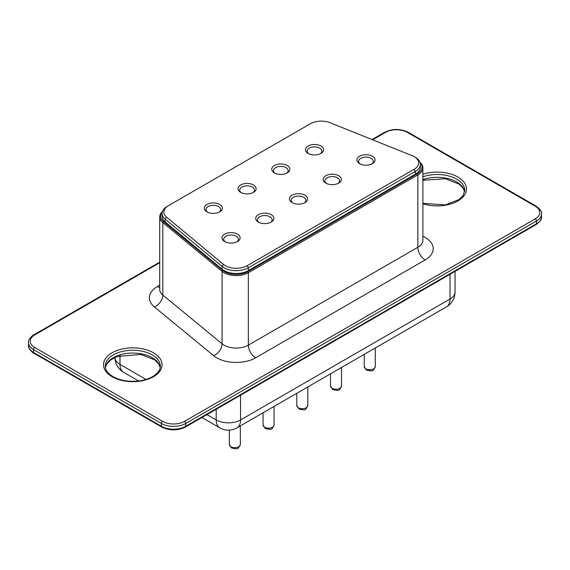 <?xml version="1.0" encoding="UTF-8"?>
<svg xmlns="http://www.w3.org/2000/svg" width="570" height="570" viewBox="0 0 570 570"><rect width="100%" height="100%" fill="white"/><g stroke="black" fill="none" stroke-linecap="round" stroke-linejoin="round"><path stroke-width="0.85" d="M168.357 205.72L310.315 123.761A15.497 8.949 180 0 1 330.123 122.742L412.01 155.603A15.497 8.949 180 0 1 414.126 156.622A15.497 8.949 180 0 1 414.126 169.283L247.202 265.656A15.497 8.949 180 0 1 223.518 264.43L166.59 217.149A15.497 8.949 180 0 1 168.357 205.72L167.138 206.418A17.221 9.939 180 0 0 162.094 213.451A17.221 9.939 180 0 0 165.179 219.122L166.59 217.149M162.094 213.451L162.094 216.265A17.221 9.939 0 0 0 165.179 221.937L222.101 269.218A17.221 9.939 0 0 0 248.42 270.572L415.345 174.199A17.221 9.939 0 0 0 420.389 167.174L420.389 164.359A17.221 9.939 180 0 1 415.345 171.392L248.42 267.765A17.221 9.939 180 0 1 222.101 266.404L165.179 219.122L165.179 221.937M162.272 212.04A16.359 9.448 0 0 0 163.533 221.659L222.785 270.415A16.359 9.448 0 0 0 247.743 271.669L417.233 173.814A16.359 9.448 0 0 0 420.161 162.749M206.924 211.855L206.924 211.855A9.07 5.237 180 0 1 206.924 204.452A9.07 5.237 180 0 1 219.749 204.452A9.07 5.237 180 0 1 219.749 211.855A9.07 5.237 180 0 1 206.924 211.855M240.654 192.382L240.654 192.382A9.07 5.237 180 0 1 240.654 184.972A9.07 5.237 180 0 1 253.479 184.972A9.07 5.237 180 0 1 253.479 192.382A9.07 5.237 180 0 1 240.654 192.382M274.384 172.902L274.384 172.902A9.07 5.237 180 0 1 274.384 165.5A9.07 5.237 180 0 1 287.209 165.5A9.07 5.237 180 0 1 287.209 172.902A9.07 5.237 180 0 1 274.384 172.902M308.113 153.43L308.113 153.43A9.07 5.237 180 0 1 308.113 146.027A9.07 5.237 180 0 1 320.946 146.027A9.07 5.237 180 0 1 320.946 153.43A9.07 5.237 180 0 1 308.113 153.43M224.644 241.559L224.644 241.559A9.07 5.237 180 0 1 224.644 234.149A9.07 5.237 180 0 1 237.469 234.149A9.07 5.237 180 0 1 237.469 241.559A9.07 5.237 180 0 1 224.644 241.559M258.374 222.086L258.374 222.086A9.07 5.237 180 0 1 258.374 214.676A9.07 5.237 180 0 1 271.199 214.676A9.07 5.237 180 0 1 271.199 222.086A9.07 5.237 180 0 1 258.374 222.086M292.104 202.607L292.104 202.607A9.07 5.237 180 0 1 292.104 195.204A9.07 5.237 180 0 1 304.929 195.204A9.07 5.237 180 0 1 304.929 202.607A9.07 5.237 180 0 1 292.104 202.607M325.833 183.134L325.833 183.134A9.07 5.237 180 0 1 325.833 175.731A9.07 5.237 180 0 1 338.658 175.731A9.07 5.237 180 0 1 338.658 183.134A9.07 5.237 180 0 1 325.833 183.134M359.563 163.661L359.563 163.661A9.07 5.237 180 0 1 359.563 156.258A9.07 5.237 180 0 1 372.388 156.258A9.07 5.237 180 0 1 372.388 163.661A9.07 5.237 180 0 1 359.563 163.661M162.393 211.605A17.221 9.939 0 0 0 159.707 216.942A17.221 9.939 0 0 0 162.828 222.649L222.079 271.398A17.221 9.939 0 0 0 248.356 272.724L417.846 174.869A17.221 9.939 0 0 0 422.89 167.837A17.221 9.939 0 0 0 420.033 162.357M414.126 156.622L415.345 157.327A17.221 9.939 180 0 1 420.389 164.359M207.601 212.204A7.346 4.239 180 0 1 205.991 209.561A7.346 4.239 180 0 1 213.337 205.314A7.346 4.239 180 0 1 220.683 209.561A7.346 4.239 180 0 1 219.08 212.204M241.331 192.731A7.346 4.239 180 0 1 239.721 190.081A7.346 4.239 180 0 1 247.066 185.841A7.346 4.239 180 0 1 254.419 190.081A7.346 4.239 180 0 1 252.809 192.731M275.061 173.259A7.346 4.239 180 0 1 273.45 170.608A7.346 4.239 180 0 1 280.796 166.369A7.346 4.239 180 0 1 288.149 170.608A7.346 4.239 180 0 1 286.539 173.259M308.79 153.786A7.346 4.239 180 0 1 307.18 151.136A7.346 4.239 180 0 1 314.526 146.896A7.346 4.239 180 0 1 321.879 151.136A7.346 4.239 180 0 1 320.269 153.786M225.314 241.908A7.346 4.239 180 0 1 223.711 239.258A7.346 4.239 180 0 1 231.057 235.018A7.346 4.239 180 0 1 238.403 239.258A7.346 4.239 180 0 1 236.799 241.908M259.044 222.435A7.346 4.239 180 0 1 257.44 219.785A7.346 4.239 180 0 1 264.786 215.546A7.346 4.239 180 0 1 272.132 219.785A7.346 4.239 180 0 1 270.529 222.435M292.773 202.963A7.346 4.239 180 0 1 291.17 200.312A7.346 4.239 180 0 1 298.516 196.073A7.346 4.239 180 0 1 305.862 200.312A7.346 4.239 180 0 1 304.259 202.963M326.51 183.483A7.346 4.239 180 0 1 324.9 180.84A7.346 4.239 180 0 1 332.246 176.593A7.346 4.239 180 0 1 339.592 180.84A7.346 4.239 180 0 1 337.989 183.483M360.24 164.01A7.346 4.239 180 0 1 358.63 161.367A7.346 4.239 180 0 1 365.976 157.121A7.346 4.239 180 0 1 373.322 161.367A7.346 4.239 180 0 1 371.718 164.01M222.101 269.218L222.101 266.404L223.518 264.43M159.707 216.942L159.707 289.353A17.221 9.939 0 0 0 162.828 295.06L222.079 343.817A17.221 9.939 0 0 0 248.356 345.135L417.846 247.28L417.846 174.869L417.233 173.814M159.707 285.235L157.441 286.539A27.552 15.91 0 0 0 154.37 306.924L213.622 355.68A27.552 15.91 0 0 0 255.659 357.789A10.331 5.964 60 0 1 248.356 345.135L248.356 272.724L247.743 271.669M213.622 355.68A10.331 6.904 129.4 0 0 222.079 343.817L222.079 271.398L222.785 270.415M154.37 306.924A10.331 6.904 129.4 0 0 162.828 295.06L162.828 222.649L163.533 221.659M415.345 174.199L415.345 171.392L414.126 169.283M248.42 270.572L248.42 267.765L247.202 265.656M255.659 357.789L425.149 259.934A10.331 5.964 60 0 1 417.846 247.28A17.221 9.939 0 0 0 422.89 240.248L422.89 167.837M425.149 259.934A27.552 15.91 0 0 0 422.89 236.265M157.441 286.539A10.331 5.964 -120 0 0 159.707 287.43M159.707 262.741L34.763 334.875A15.497 8.949 0 0 0 34.763 347.529L162.621 421.351A15.497 8.949 0 0 0 184.537 421.351L535.237 218.873A15.497 8.949 0 0 0 535.237 206.219L407.379 132.397A15.497 8.949 0 0 0 385.463 132.397L372.637 139.8M422.89 203.732A29.277 16.901 0 0 0 466.488 188.998A29.277 16.901 0 0 0 422.89 174.256M112.083 376.706A29.277 16.901 0 0 0 161.068 369.125A29.277 16.901 0 0 0 125.208 348.427A29.277 16.901 0 0 0 112.083 376.706M159.707 262.157L33.901 334.79C33.552 334.383 27.602 339.677 28.5 342.606A17.221 9.939 0 0 0 33.544 349.638L161.403 423.46A17.221 9.939 0 0 0 185.756 423.46L536.456 220.982A1.724 0.997 -120 0 0 535.237 218.873M34.763 347.529A1.724 0.997 -60 0 0 33.544 349.638L33.544 352.452A1.724 0.997 120 0 0 33.901 353.236C33.552 353.649 27.602 348.348 28.5 345.42A17.221 9.939 0 0 0 33.544 352.452L161.403 426.267A17.221 9.939 0 0 0 185.756 426.267L185.756 423.46A1.724 0.997 -120 0 0 184.537 421.351M185.4 427.058L536.099 224.58A1.724 0.997 60 0 0 536.456 223.796A17.221 9.939 0 0 0 541.5 216.764L541.5 213.95A17.221 9.939 0 0 1 536.456 220.982L536.456 223.796L185.756 426.267A1.724 0.997 60 0 1 185.4 427.058C177.519 430.82 169.639 430.82 161.759 427.058A1.724 0.997 120 0 1 161.403 426.267L161.403 423.46A1.724 0.997 -60 0 1 162.621 421.351M541.5 213.95C542.113 211.94 540.317 209.333 536.099 206.133A1.724 0.997 120 0 0 535.237 206.219M536.099 206.133L408.241 132.318A1.724 0.997 120 0 0 407.379 132.397M33.901 334.79A1.724 0.997 60 0 1 34.763 334.875M408.241 132.318C400.361 128.549 392.481 128.549 384.6 132.318A1.724 0.997 60 0 1 385.463 132.397M422.89 203.326L445.248 204.908L459.142 199.507L463.161 195.424L464.764 190.401A27.552 15.91 0 0 0 450.713 176.536A27.552 15.91 0 0 0 422.89 176.814M160.341 366.161A27.552 15.91 0 0 0 132.789 350.251A27.552 15.91 0 0 0 105.236 366.161C105.308 367.678 105.008 371.476 112.946 376.62C120.754 380.867 130.046 382.214 140.826 380.667C146.59 379.62 151.221 377.817 154.712 375.267C158.667 372.103 160.541 369.068 160.341 366.161M464.65 191.762A27.552 15.91 0 0 0 422.89 179.621M160.227 367.522A27.552 15.91 0 0 0 132.789 353.065A27.552 15.91 0 0 0 105.35 367.522M206.96 414.611L216.201 419.94A17.221 9.939 0 0 0 240.554 419.94L240.554 395.217M201.915 417.518L219.763 427.828A17.221 17.221 0 0 0 236.985 427.828A17.221 9.939 -120 0 0 240.554 419.94L450.001 299.022L450.001 274.291M236.985 427.828L446.431 306.902A17.221 9.939 -120 0 0 450.001 299.022A17.221 9.939 0 0 0 455.045 291.99L455.045 271.384M146.034 379.435L119.999 364.401A17.221 9.939 -60 0 0 123.569 372.288A17.221 17.221 0 0 1 114.955 357.461A17.221 9.939 0 0 0 119.999 364.401L119.999 355.559M219.763 427.828A17.221 9.939 -60 0 1 216.201 419.94L216.201 409.274M375.26 366.581C372.716 371.604 373.243 371.384 366.424 370.094L364.244 366.581A5.508 3.185 0 0 0 365.855 368.833A5.508 3.185 0 0 0 371.861 369.524A5.508 3.185 0 0 0 375.26 366.581L375.26 347.992M341.53 386.054C338.986 391.077 339.506 390.856 332.695 389.567L330.514 386.054A5.508 3.185 0 0 0 332.125 388.305A5.508 3.185 0 0 0 338.131 388.997A5.508 3.185 0 0 0 341.53 386.054L341.53 367.465M307.8 405.534C305.256 410.55 305.777 410.329 298.965 409.039L296.778 405.534A5.508 3.185 0 0 0 298.395 407.778A5.508 3.185 0 0 0 304.401 408.469A5.508 3.185 0 0 0 307.8 405.534L307.8 386.945M274.07 425.006C271.519 430.029 272.047 429.809 265.235 428.519L263.048 425.006A5.508 3.185 0 0 0 264.665 427.258A5.508 3.185 0 0 0 270.672 427.942A5.508 3.185 0 0 0 274.07 425.006L274.07 406.417M240.34 444.479C237.79 449.502 238.317 449.281 231.506 447.992L229.318 444.479A5.508 3.185 0 0 0 230.936 446.73A5.508 3.185 0 0 0 236.942 447.422A5.508 3.185 0 0 0 240.34 444.479L240.34 425.89M384.6 132.318L372.046 139.565M28.5 345.42L28.5 342.606M541.5 216.764C542.113 218.78 540.317 221.388 536.099 224.58M33.901 353.236L161.759 427.058M464.643 191.805L463.161 188.193L459.142 184.103L445.248 178.709L422.89 180.284M160.22 367.565L158.738 363.952L154.712 359.862L140.826 354.469L117.27 356.478L110.744 359.948L106.847 363.938L105.357 367.565M446.431 306.902A17.221 17.221 0 0 0 455.045 291.99M123.569 372.288L138.638 380.988M364.244 366.581L364.244 354.355M330.514 386.054L330.514 373.827M296.778 405.534L296.778 393.307M263.048 425.006L263.048 412.78M229.318 444.479L229.318 430.108"/></g></svg>
